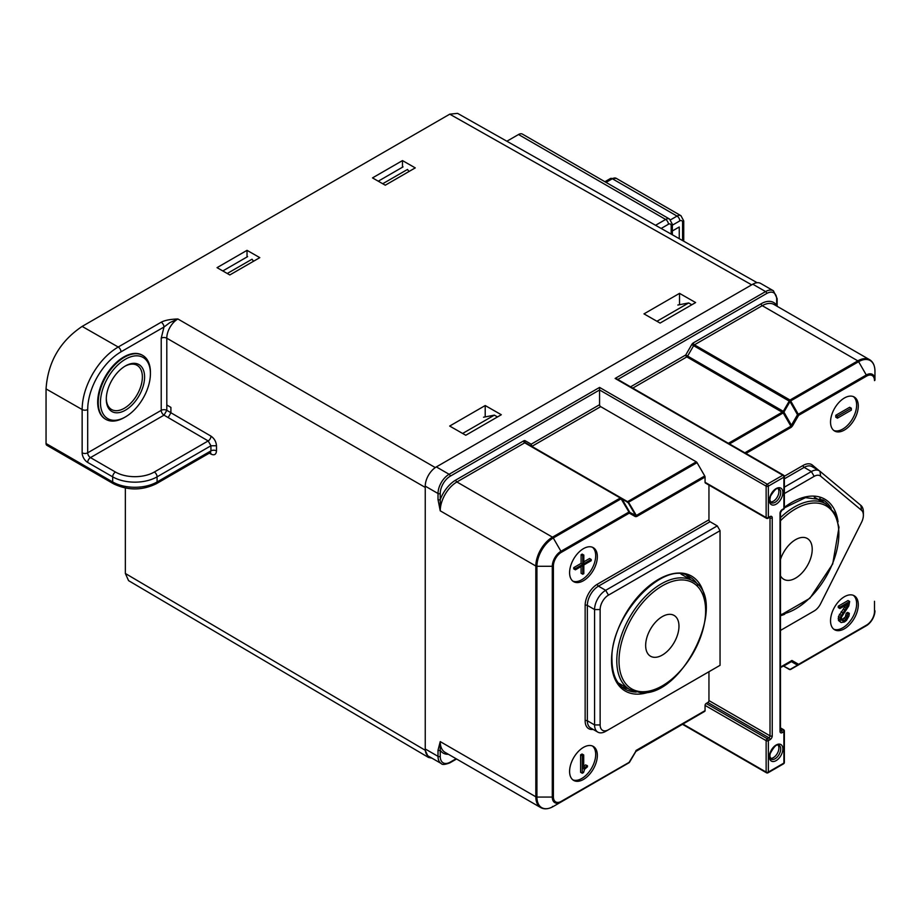 <?xml version="1.0" encoding="UTF-8"?>
<svg xmlns="http://www.w3.org/2000/svg" width="921" height="921" viewBox="0 0 921 921"><rect width="100%" height="100%" fill="white"/><g stroke="black" fill="none" stroke-linecap="round" stroke-linejoin="round"><path stroke-width="1.38" d="M780.467 559.461A23.555 13.596 -60 0 1 803.549 537.415A23.555 13.596 -60 0 1 807.337 538.509A23.555 13.596 -60 0 1 812.218 549.284A23.555 13.596 -60 0 1 787.57 580.391A23.555 13.596 -60 0 1 783.783 579.297A23.555 13.596 -60 0 1 780.467 575.763M670.304 614.342A23.555 13.596 -60 0 1 674.091 615.435A23.555 13.596 -60 0 1 678.973 626.211A23.555 13.596 -60 0 1 654.324 657.318A23.555 13.596 -60 0 1 650.537 656.236A23.555 13.596 -60 0 1 648.983 632.002A23.555 13.596 -60 0 1 670.304 614.342M382.722 183.74L407.485 169.452L408.993 171.502M378.266 181.195L403.041 166.885M227.268 273.491L252.032 259.204L253.54 261.253M247.588 256.637L222.813 270.947M456.102 758.731L450.231 762.128A14.137 8.162 120 0 1 440.238 756.36A1.566 0.909 180 0 1 438.016 756.36A15.703 9.072 120 0 0 441.263 763.544L428.495 756.176A15.703 9.072 -60 0 1 425.249 748.98L425.249 486.138A15.703 9.072 -60 0 1 436.347 466.912L752.802 284.198A15.703 9.072 -60 0 1 760.654 283.426L773.433 290.794A15.703 9.072 120 0 0 765.581 291.577L615.124 378.439L782.792 475.236A1.566 0.909 60 0 1 783.898 477.159L783.898 508.576L782.228 509.543A3.143 1.819 -60 0 0 780.018 513.388L780.018 731.355A3.143 1.819 -60 0 0 782.228 732.632L783.898 731.677L783.898 763.083A1.566 0.909 60 0 1 783.575 763.808A1.566 1.566 0 0 0 784.358 762.45A1.566 0.909 180 0 1 783.898 763.083L768.356 772.063L768.356 740.645L770.014 739.69A3.143 1.819 -60 0 0 772.235 735.844L772.235 517.878A3.143 1.819 -60 0 0 770.014 516.589L768.356 517.556L768.356 486.138L783.898 477.159A1.566 0.909 -0 0 0 784.358 476.525A1.566 1.566 0 0 0 783.575 475.167A1.566 0.909 120 0 0 783.08 475.121A1.566 0.909 120 0 0 782.792 475.236L767.239 484.216A1.566 0.909 120 0 0 766.168 485.781A1.566 0.909 120 0 0 766.134 486.138A1.566 0.909 0 0 0 768.356 486.138A1.566 0.909 -120 0 0 767.239 484.216L599.571 387.419L599.571 389.974L766.134 486.138L766.134 517.556A1.566 0.909 120 0 0 766.456 518.27A1.566 0.909 120 0 0 766.951 518.316M677.856 305.035L688.678 302.951L656.949 321.279M688.678 302.951L691.809 304.759M483.537 417.225L494.37 415.141L462.63 433.457M494.37 415.141L497.49 416.948M770.324 501.91A7.852 4.536 120 0 0 776 498.906A7.852 4.536 120 0 0 778.901 491.584A7.852 4.536 120 0 0 778.003 488.614M770.324 758.351A7.852 4.536 120 0 0 776 755.335A7.852 4.536 120 0 0 778.901 748.025A7.852 4.536 120 0 0 778.003 745.043M708.951 671.731L708.951 700.582A1.566 0.909 120 0 1 707.835 702.504L706.177 703.471A1.566 0.909 -60 0 0 705.06 705.394L705.06 710.632A1.566 0.909 60 0 1 704.738 711.346L697.059 715.778A1.566 0.909 60 0 1 697.047 715.79M438.016 750.258A1.566 0.909 0 0 0 440.238 750.258L440.238 741.612L438.016 750.258L438.016 756.36L425.249 748.98M629.446 762.174L561.269 801.339A11.133 6.424 120 0 1 553.394 796.803L553.394 566.012A11.133 6.424 120 0 1 561.269 552.381L629.285 513.112A1.566 1.278 -60 0 0 629.446 511.731L621.813 498.664A1.566 1.278 -60 0 0 621.318 498.054L525.5 442.736L621.088 497.916A1.566 0.909 120 0 0 620.305 497.996L552.485 537.162A23.555 13.596 120 0 0 535.826 566.012L440.238 510.821L438.016 499.608A1.566 0.909 0 0 0 440.238 499.608A25.12 14.506 -60 0 1 455.78 480.048A1.566 0.909 60 0 0 456.897 481.971L524.717 442.817L620.305 497.996A1.566 0.909 60 0 1 621.088 498.825L621.088 497.916L621.318 498.952L627.915 502.187A1.566 1.278 120 0 0 627.42 501.577L621.318 498.054L629.319 503.545L628.064 502.083M697.059 715.778L636.25 750.88M635.536 751.64L704.738 711.346M552.485 806.416A1.566 0.909 -120 0 0 553.268 806.497L628.951 762.795A1.566 0.909 60 0 0 629.285 762.07L635.709 751.467M708.951 485.068L708.951 519.801A1.566 0.909 -120 0 0 710.056 521.723L717.275 525.891L720.049 530.692L720.049 665.319L717.275 666.919M540.708 807.579L445.119 752.388A23.555 13.596 -60 0 1 440.238 741.612L535.826 796.803A23.555 13.596 120 0 0 540.708 807.579C544.242 809.536 548.432 809.179 553.268 806.497L553.268 806.497A23.094 13.331 -60 0 1 536.931 797.068A1.566 0.909 180 0 1 535.826 796.803L535.826 566.012A1.566 0.909 0 0 0 536.931 566.277A23.094 13.331 -60 0 1 553.268 537.991A1.566 0.909 -120 0 0 552.485 537.162L456.897 481.971A23.555 13.596 -60 0 0 440.238 510.821L440.238 493.506A14.137 8.162 120 0 1 450.231 476.203L599.571 389.974L599.571 404.722A1.566 0.909 -120 0 0 600.688 406.645L696.276 461.835A1.566 0.909 60 0 1 697.059 462.664L704.738 475.961A1.566 0.909 60 0 1 705.06 477.055L636.653 516.554L635.363 516.623L629.285 513.112A1.566 0.909 60 0 0 628.951 512.018L560.947 551.288A12.238 7.069 120 0 0 552.289 566.277L552.289 797.068A12.238 7.069 120 0 0 560.947 802.064A1.566 0.909 -120 0 0 561.269 801.339M705.06 477.055L705.06 482.293A1.566 0.909 -60 0 0 705.382 483.007L766.456 518.27A1.566 1.566 0 0 0 768.033 518.27A1.566 0.909 -120 0 0 768.356 517.556A1.566 0.909 180 0 1 766.134 517.556L705.06 482.293M597.349 755.393A19.629 11.328 -60 0 1 588.784 775.148A19.629 11.328 -60 0 1 573.656 780.409A19.629 11.328 -60 0 1 569.592 771.418A19.629 11.328 -60 0 1 578.158 751.663A19.629 11.328 -60 0 1 593.285 746.413A19.629 11.328 -60 0 1 597.349 755.393M597.349 556.652A19.629 11.328 -60 0 1 588.784 576.408A19.629 11.328 -60 0 1 573.656 581.669A19.629 11.328 -60 0 1 569.592 572.689A19.629 11.328 -60 0 1 578.158 552.934A19.629 11.328 -60 0 1 593.285 547.673A19.629 11.328 -60 0 1 597.349 556.652M605.684 731.355L608.459 729.754A11.777 6.804 120 0 1 600.135 724.942L594.575 724.942A15.703 9.072 120 0 0 597.833 732.126A15.703 9.072 120 0 0 605.684 731.355L720.049 665.319M600.135 724.942L600.135 609.552A11.777 6.804 120 0 1 608.459 595.127L720.049 530.692M608.459 595.127L605.684 590.315L717.275 525.891M708.951 519.801L597.349 584.225A17.269 9.97 -60 0 0 585.146 605.385A1.566 0.909 180 0 1 587.356 605.385A15.703 9.072 -60 0 1 598.466 586.147L605.684 590.315A15.703 9.072 120 0 0 594.575 609.552L600.135 609.552M597.833 732.126L590.614 727.958A15.703 9.072 -60 0 1 587.356 720.775L594.575 724.942L594.575 609.552L587.356 605.385L587.356 720.775A1.566 0.909 0 0 0 585.146 720.775L585.146 605.385M622.055 687.043A64.781 37.404 120 0 0 627.719 688.39M690.531 579.597A64.781 37.404 120 0 0 686.536 575.36M636.653 516.554A1.566 0.909 -120 0 0 636.33 515.461L629.319 503.545M636.169 750.937L629.527 762.22A1.566 1.566 0 0 1 628.951 762.795A1.566 1.278 60 0 0 629.388 762.312M704.738 475.961L636.33 515.461L635.536 515.242A1.566 1.278 120 0 1 635.363 516.623M617.346 379.717L615.124 378.439M632.796 388.109L686.836 356.911A1.566 0.909 120 0 0 687.619 356.082L685.731 354.988A1.566 0.909 -120 0 0 685.857 355.667A1.566 0.909 -120 0 0 686.836 356.911L783.311 412.861L783.898 412.055L791.404 425.237L790.909 426.204L783.207 412.919A1.566 0.909 60 0 0 782.424 412.09L784.093 411.779L687.619 356.082L693.628 345.663A1.566 0.909 -60 0 1 694.422 344.834L762.243 305.68L857.831 360.859L790.011 400.025A1.566 0.909 120 0 0 789.401 400.577A1.566 0.909 120 0 0 789.216 400.854L790.794 401.107L789.216 401.107L783.207 411.468M790.253 401.418L789.216 401.107L790.794 401.107L798.277 414.254L797.494 414.703L798.611 415.348A1.566 0.909 -120 0 0 798.277 414.254L866.293 374.985A1.566 0.909 60 0 1 866.626 376.09L798.611 415.348L792.521 425.882L791.404 425.237L797.494 414.703L789.999 401.556L784.093 411.779M874.95 379.982L874.95 371.117A23.094 13.331 -60 0 0 858.614 361.688L866.293 374.985A12.238 7.069 120 0 1 874.95 379.982A1.566 0.909 0 0 1 874.49 380.626A11.133 6.424 120 0 0 866.626 376.09M783.322 665.952L789.999 669.475A1.566 1.278 120 0 1 789.216 669.36L783.345 665.964L789.216 669.36A1.566 1.566 0 0 0 790.794 669.36L866.293 625.762L790.794 669.36A1.566 1.566 180 0 1 789.216 669.36A1.566 1.566 -0.3 0 0 790.794 669.36A1.566 1.289 -120 0 1 789.999 669.475L797.494 665.158A1.566 1.289 60 0 0 798.277 665.031A1.566 0.909 -120 0 0 798.53 664.732A1.566 0.909 -120 0 0 798.611 664.317A1.566 1.278 120 0 1 797.494 665.158L791.404 661.646L784.105 665.86A1.566 1.289 60 0 0 783.311 665.987L791.945 660.472L780.467 667.092M784.105 665.86L790.621 661.762A1.566 1.289 -120 0 1 791.404 661.646L780.467 667.621M791.53 661.508L791.945 660.472L798.611 664.317L866.626 625.048A11.133 6.424 120 0 0 874.49 611.417L874.49 601.275M830.535 620.766A19.629 11.328 -60 0 1 839.1 601.01A19.629 11.328 -60 0 1 854.228 595.76A19.629 11.328 -60 0 1 858.291 604.74A19.629 11.328 -60 0 1 849.726 624.496A19.629 11.328 -60 0 1 834.599 629.757A19.629 11.328 -60 0 1 830.535 620.766M830.535 422.037A19.629 11.328 -60 0 1 839.1 402.281A19.629 11.328 -60 0 1 854.228 397.02A19.629 11.328 -60 0 1 858.291 406A19.629 11.328 -60 0 1 849.726 425.755A19.629 11.328 -60 0 1 834.599 431.016A19.629 11.328 -60 0 1 830.535 422.037M861.492 510.257L820.611 476.157L819.989 471.287L860.87 505.387L861.492 510.257A11.777 6.804 120 0 1 863.38 515.253A11.777 6.804 120 0 1 861.492 522.437L820.611 603.739A11.777 6.804 120 0 1 814.164 610.98L780.467 630.436M784.358 493.564L814.164 476.353A11.777 6.804 120 0 1 820.611 476.157M784.358 487.151L811.389 471.552L814.164 476.353M819.989 471.287A15.703 9.072 120 0 0 819.241 470.769A15.703 9.072 120 0 0 811.389 471.552L804.171 467.384A15.703 9.072 -60 0 1 812.023 466.602L819.241 470.769M863.38 515.253L863.38 512.053A15.703 9.072 120 0 0 860.87 505.387M811.389 612.592L811.389 612.592A15.703 9.072 120 0 0 811.424 612.569L814.164 610.98M823.777 502.659A64.781 37.404 120 0 0 819.782 498.434M783.898 665.952L783.195 666.033M833.804 629.216A19.629 11.328 120 0 0 848.598 622.953A19.629 11.328 120 0 0 856.634 603.785A19.629 11.328 120 0 0 853.364 595.334M846.952 604.464L848.011 605.085L848.276 603.704L839.929 608.528L838.26 607.561L838.26 606.168L848.011 600.538L849.68 601.494L848.794 605.949L841.506 617.105L841.506 620.098L843.152 620.996L841.495 620.04M848.011 605.085L840.148 617.461L840.159 621.468L841.092 622.527L838.501 620.512L838.478 616.506L845.938 605.051M846.238 613.213L847.665 612.396L849.335 613.351L847.907 614.18L846.238 613.213L845.351 616.955L841.495 620.029M847.907 614.18L845.938 619.338L844.465 620.489L842.796 619.522M844.465 620.489L843.152 620.996M845.938 619.338L844.269 618.371M847.021 617.91L845.351 616.955M847.688 616.172L846.019 615.216M841.092 622.527L844.419 621.986L846.48 620.397L848.966 616.045L849.335 613.351M840.159 621.468L838.501 620.512M839.837 619.58L838.179 618.624M840.148 617.461L838.478 616.506M841.046 615.286L839.388 614.33M842.784 612.741L841.115 611.786M845.029 609.978L843.36 609.011M846.387 608.159L844.73 607.204M847.366 606.582L845.697 605.615M839.929 608.528L839.929 607.123L838.26 606.168M839.929 607.123L849.68 601.494M833.804 430.475A19.629 11.328 120 0 0 848.598 424.213A19.629 11.328 120 0 0 856.634 405.044A19.629 11.328 120 0 0 853.364 396.606M835.784 415.279L849.657 407.266L851.326 408.222L851.326 410.144L837.442 418.157L835.784 417.201L835.784 415.279L837.442 416.234L851.326 408.222M837.442 418.157L837.442 416.234M776.864 306.152L776.679 305.358A1.566 1.232 -33.5 0 0 776.391 305.876M599.571 404.722L531.187 444.198L531.843 446.397L600.688 406.645M572.862 779.868A19.629 11.328 120 0 0 587.656 773.605A19.629 11.328 120 0 0 595.691 754.437A19.629 11.328 120 0 0 592.422 745.987M583.707 766.18L585.56 764.902L587.448 765.742L587.448 766.813L584.57 769.277L583.534 772.523L582.279 773.249L580.61 772.282L580.61 754.829L582.037 754.011L583.707 754.967L583.707 768.874L585.111 767.308L583.707 766.502M585.56 764.902L587.448 765.742M587.23 765.869L585.111 767.308M582.279 773.249L582.279 755.796L580.61 754.829M582.279 755.796L583.707 754.967M572.862 581.128A19.629 11.328 120 0 0 587.656 574.865A19.629 11.328 120 0 0 595.691 555.697A19.629 11.328 120 0 0 592.422 547.247M582.774 574.244L582.774 565.563L575.395 569.823L575.395 568.614L582.774 564.354L582.774 555.674L583.822 555.064L583.822 563.744L591.201 559.484L591.201 560.705L583.822 564.964L583.822 573.633L582.774 574.244L581.105 573.276L581.105 566.53M583.822 561.822L589.532 558.517L591.201 559.484M575.395 569.823L573.725 568.867L573.725 567.647L581.105 563.387L581.105 554.718L582.164 554.108L583.822 555.064M575.395 568.614L573.725 567.647M582.774 564.354L581.105 563.387M582.774 555.674L581.105 554.718M125.36 488.038L125.36 573.484L128.572 580.644L428.461 757.43L431.961 758.167M46.05 443.508L112.673 481.971A3.926 2.268 -60 0 0 113.49 483.767L46.867 445.304A3.926 2.268 120 0 1 46.05 443.508L46.05 388.915C47.88 362.195 59.911 341.357 82.142 326.414L449.759 114.169L457.576 113.364L757.143 282.712M210.46 452.533A3.926 2.279 120.3 0 1 210.978 454.088C214.328 455.63 216.159 454.56 216.493 450.899L216.493 445.764C216.136 441.666 214.294 438.454 210.978 436.14L170.903 412.758L170.903 407.393L166.805 404.975L166.793 338.203L425.249 487.416L425.249 750.27L428.461 757.43M82.142 452.81L82.142 409.534A3.926 2.268 180 0 0 87.691 409.534L87.691 452.81A3.926 2.268 -120 0 0 90.465 457.61L164.007 415.152L208.181 440.94L210.932 445.764L157.088 476.848A31.406 18.132 180 0 1 112.673 476.848L87.691 462.423A7.852 4.536 -120 0 1 82.142 452.81A3.926 2.268 0 0 0 87.691 452.81L161.221 410.352A3.926 2.268 60 0 0 163.996 415.152L166.805 410.34L170.903 412.677M168.198 417.524L170.903 412.758M46.05 388.915L82.142 409.534C82.245 398.033 85.757 386.175 92.664 373.938C99.79 361.838 108.31 352.858 118.21 347.021A3.926 2.268 60 0 1 120.996 351.834C111.89 357.233 104.061 365.487 97.511 376.585C91.939 386.325 88.715 396.065 87.84 405.804L87.691 409.534M120.996 351.834L163.984 327.024A3.926 2.268 -120 0 0 161.198 322.212C164.824 320.278 170.397 319.207 177.891 318.977A15.703 9.164 120 0 0 166.793 338.203A3.926 2.268 0 0 0 161.221 338.191L163.984 327.024L169.878 322.592L177.891 318.977L435.288 467.58M229.813 274.953L217.045 267.654L247.024 250.339L259.803 257.638L229.813 274.953M485.206 405.539L501.312 414.738L465.773 435.253L449.678 426.055L485.206 405.539L485.206 416.902M643.986 313.877L679.525 293.362L695.62 302.56L660.092 323.075L643.986 313.877M372.498 177.903L402.477 160.588L415.256 167.887L385.277 185.202L372.498 177.903M142.778 355.46L142.225 355.138A36.898 21.31 120 0 0 108.137 372.003A36.898 21.31 120 0 0 100.873 414.761A36.898 21.31 120 0 0 105.328 419.055L105.88 419.377A36.898 21.31 -60 0 1 111.821 368.193A36.898 21.31 -60 0 1 142.778 355.46A36.898 21.31 -60 0 1 150.422 372.349L150.422 373.627A35.332 20.4 -60 0 1 137.425 406.46A35.332 20.4 -60 0 1 132.083 412.032A35.332 20.4 -60 0 1 125.44 416.902A35.332 20.4 -60 0 1 100.458 402.477A35.332 20.4 -60 0 1 113.467 369.655A35.332 20.4 -60 0 1 150.422 373.627M616.31 178.375A7.852 4.536 120 0 0 616.276 178.352A7.852 4.536 120 0 0 612.35 178.743A3.926 2.268 -120 0 0 610.393 178.547L616.31 178.375M679.249 238.677L679.249 226.992L672.342 230.975M655.545 225.288L665.641 219.451A7.852 4.536 -60 0 1 669.567 219.06L522.449 134.121A7.852 4.536 120 0 0 518.523 134.512L506.872 141.235M679.525 304.713L679.525 293.362M247.024 256.959L247.024 250.339M402.477 167.208L402.477 160.588M125.44 416.902L124.335 417.547A36.898 21.31 -60 0 1 105.88 419.377M134.627 402.166A27.089 15.634 120 0 0 143.998 371.865A27.089 15.634 120 0 0 125.44 365.936A27.089 15.634 120 0 0 116.265 373.949A27.089 15.634 120 0 0 106.283 399.115A27.089 15.634 120 0 0 128.894 407.819A27.089 15.634 120 0 0 134.627 402.166M106.295 398.459A25.523 14.736 120 0 0 111.568 409.511A25.523 14.736 120 0 0 127.582 406.034A25.523 14.736 120 0 0 132.981 400.704A25.523 14.736 120 0 0 137.091 365.315A25.523 14.736 120 0 0 124.876 366.27M780.467 614.491A61.247 35.355 120 0 0 834.956 556.906A61.247 35.355 120 0 0 816.317 503.039A61.247 35.355 120 0 0 780.467 520.745M780.467 615.251L809.916 598.259L832.699 563.986L839.008 527.284L834.725 513.078L825.849 503.868A62.812 36.264 120 0 0 815.741 500.955A62.812 36.264 120 0 0 780.467 517.648M683.071 579.965A61.247 35.355 120 0 0 624.311 633.798A61.247 35.355 120 0 0 641.557 691.706A61.247 35.355 120 0 0 645.195 691.648A61.247 35.355 120 0 0 701.249 635.248A61.247 35.355 120 0 0 683.071 579.965M682.496 577.893A62.812 36.264 120 0 0 625.647 624.979A62.812 36.264 120 0 0 629.791 689.587L640.36 692.627C683.014 698.406 730.295 598.224 692.604 580.794A62.812 36.264 120 0 0 682.496 577.893M783.898 731.677A1.566 0.909 0 0 0 784.358 731.032A1.566 1.566 0 0 0 783.575 729.674A1.566 0.909 120 0 0 783.08 729.628A1.566 0.909 120 0 0 782.792 729.754A1.566 0.909 60 0 1 783.898 731.677M783.898 730.388A1.566 0.909 120 0 0 783.575 729.674L780.467 727.878M780.467 728.419L782.792 729.754L781.123 730.71A1.566 0.909 -60 0 1 780.455 730.837M782.228 732.632A1.566 0.909 -120 0 0 781.123 730.71L780.467 730.341M780.34 730.79L780.467 730.71A1.566 0.909 180 0 1 780.018 731.355M780.018 513.388A1.566 0.909 0 0 0 780.467 512.744L780.467 730.71M780.467 512.744L781.906 510.257A1.566 0.909 -120 0 0 782.228 509.543M783.898 508.576A1.566 0.909 60 0 1 783.575 509.301A1.566 1.566 0 0 0 784.358 507.932A1.566 0.909 180 0 1 783.898 508.576M783.898 475.881A1.566 0.909 120 0 0 783.575 475.167L616.69 378.819M767.872 518.327A1.566 0.909 -120 0 0 768.033 518.27L769.691 517.153M770.014 516.589A1.566 0.909 60 0 1 769.691 517.314M769.795 517.234A1.566 0.909 -60 0 1 770.014 517.878A1.566 0.909 0 0 0 772.235 517.878M769.369 517.498L770.014 517.878L770.014 735.844A1.566 0.909 -60 0 1 768.908 737.767A1.566 0.909 60 0 1 770.014 739.69M772.235 735.844A1.566 0.909 180 0 1 770.014 735.844L708.951 700.582M707.835 702.504L768.908 737.767L767.239 738.723A1.566 0.909 120 0 0 766.168 740.3A1.566 0.909 120 0 0 766.134 740.645A1.566 0.909 -0 0 0 768.356 740.645A1.566 0.909 -120 0 0 767.239 738.723L706.177 703.471M705.06 705.394L766.134 740.645L766.134 772.063A1.566 0.909 120 0 0 766.456 772.777A1.566 0.909 120 0 0 766.951 772.823M767.872 772.846A1.566 0.909 -120 0 0 768.033 772.777A1.566 0.909 -120 0 0 768.356 772.063A1.566 0.909 180 0 1 766.134 772.063L682.852 723.987M769.38 500.299A9.544 5.514 -60 0 1 770.152 496.223A9.544 5.514 -60 0 1 777.738 487.9A9.544 5.514 -60 0 1 782.873 492.493A9.544 5.514 -60 0 1 782.505 495.268A9.544 5.514 -60 0 1 774.998 504.731A9.544 5.514 -60 0 1 769.38 500.299M782.873 748.934A9.544 5.514 -60 0 1 782.608 751.248A9.544 5.514 -60 0 1 775.183 761.091A9.544 5.514 -60 0 1 769.38 756.728A9.544 5.514 -60 0 1 769.749 753.954A9.544 5.514 -60 0 1 777.243 744.49A9.544 5.514 -60 0 1 782.873 748.934M778.913 488.798A7.978 4.605 -60 0 1 780.72 492.528A7.978 4.605 -60 0 1 780.409 494.853A7.978 4.605 -60 0 1 770.935 502.613L769.829 499.654L770.52 496.108C774.711 489.477 777.508 487.036 778.913 488.798M780.72 748.969A7.978 4.605 -60 0 1 780.49 750.903A7.978 4.605 -60 0 1 776.38 757.81A7.978 4.605 -60 0 1 770.935 759.042L769.829 756.083L770.163 753.7C773.974 746.517 776.887 743.696 778.913 745.227A7.978 4.605 -60 0 1 780.72 748.969M440.238 756.36L440.238 750.258A25.12 14.506 -60 0 0 448.377 754.276M456.563 758.996L449.909 762.841A1.566 0.909 -120 0 0 450.231 762.128M425.249 486.138L438.016 493.506L438.016 499.608M593.101 729.397A17.269 9.97 -60 0 1 585.146 720.775M705.06 710.632L635.939 750.534M651.469 691.176A66.347 38.302 -60 0 1 611.509 660.668A66.347 38.302 -60 0 1 654.935 581.577A66.347 38.302 -60 0 1 704.818 598.765M597.349 584.225A1.566 0.909 60 0 0 598.466 586.147L710.056 521.723M636.227 692.074A64.781 37.404 -60 0 1 624.933 689.046C616.563 684.084 612.246 674.414 611.97 660.035C609.598 615.573 665.158 558.276 689.702 576.845A64.781 37.404 -60 0 1 697.98 585.123M628.306 502.359L697.059 462.664M696.276 461.835L627.558 501.657M621.088 497.916L525.5 442.736A1.566 1.278 120 0 1 525.177 440.733L531.187 444.198M628.076 502.498L635.536 515.242L628.951 512.018L621.088 498.825L553.268 537.991L560.947 551.288A1.566 0.909 -120 0 1 561.269 552.381M553.394 796.803A1.566 0.909 180 0 1 552.289 797.068L536.931 797.068L536.931 566.277L552.289 566.277A1.566 0.909 -0 0 0 553.394 566.012M531.843 446.397L525.5 442.736A1.566 0.909 -60 0 0 524.717 442.817A1.566 0.909 -120 0 1 523.612 440.894L455.78 480.048M450.231 476.203A1.566 0.909 -120 0 0 449.114 474.28A15.703 9.072 120 0 0 438.016 493.506A1.566 0.909 0 0 0 440.238 493.506M599.571 387.419L449.114 474.28L436.347 466.912M752.802 284.198L765.581 291.577A1.566 0.909 60 0 1 766.686 293.5L617.807 379.452M782.424 412.09L728.384 443.3M729.49 443.934L783.207 412.919M792.521 425.882L791.231 427.298A1.566 0.909 60 0 0 790.909 426.204L744.847 452.798M789.216 401.107L691.74 344.569A3.143 1.819 -60 0 1 693.306 342.911A1.566 0.909 60 0 0 694.422 344.834L790.011 400.025A1.566 0.909 -120 0 1 790.794 400.854L858.614 361.688A1.566 0.909 60 0 0 857.831 360.859A23.555 13.596 120 0 1 869.608 359.697C873.073 361.78 874.858 365.591 874.95 371.117M858.683 630.16A23.094 13.331 -60 0 1 858.625 630.194A23.094 13.331 -60 0 1 858.614 630.194L858.614 630.194A1.566 0.909 60 0 1 858.614 630.206L866.293 625.762A12.238 7.069 120 0 0 874.95 610.773A1.566 0.909 180 0 1 874.49 611.417M783.345 665.964L790.966 661.566M784.335 476.272L803.066 465.462A17.269 9.97 -60 0 1 812.518 465.174L819.195 470.746M791.231 427.298L745.952 453.443M803.066 465.462A1.566 0.909 -120 0 0 804.171 467.384L784.358 478.828M812.472 466.855A1.566 1.278 129.8 0 1 812.518 465.174M784.358 507.367A66.347 38.302 -60 0 1 838.064 521.839M784.715 614.249A66.347 38.302 -60 0 1 780.467 615.735M784.358 507.862L805.495 497.639L822.948 499.919A64.781 37.404 -60 0 1 831.226 508.196M790.794 669.36L866.293 625.762A1.566 0.909 60 0 0 866.626 625.048M766.686 293.5A14.137 8.162 120 0 1 776.679 299.267L776.679 305.358A25.12 14.506 -60 0 0 761.137 303.757A1.566 0.909 -120 0 0 762.243 305.68A23.555 13.596 -60 0 1 774.02 304.506L869.608 359.697M761.137 303.757L693.306 342.911M630.574 386.832L685.731 354.988L691.74 344.569M776.679 299.267A1.566 0.909 0 0 0 777.14 298.623L777.14 306.313M523.612 440.894A3.143 1.819 -60 0 1 525.177 440.733M210.978 436.14A3.926 2.279 120.3 0 1 208.181 440.94L154.314 472.036A27.48 15.864 180 0 1 115.447 472.036A3.926 2.268 -60 0 0 112.673 476.848L112.673 481.971A31.406 18.132 0 0 0 157.088 481.971A3.926 2.268 60 0 1 156.271 483.767L210.126 452.672L210.932 450.887A3.926 2.268 180 0 1 216.493 450.899M154.314 472.036A3.926 2.268 60 0 1 157.088 476.848L157.088 481.971L210.932 450.887L210.932 445.764L216.493 445.764M210.978 454.088L209.343 453.132M425.249 750.27L125.36 573.484M161.221 338.191L161.221 410.352A3.926 2.268 180 0 1 166.782 410.352M166.805 404.975L166.805 410.34M87.691 462.423A3.926 2.268 120 0 1 90.465 457.61L115.447 472.036M82.142 326.414L118.21 347.021L161.198 322.212M449.759 114.169L751.686 284.854M518.523 134.512L665.641 219.451A3.926 2.268 -120 0 1 668.416 224.264L661.151 228.454M668.416 224.264A3.926 2.268 -60 0 1 671.19 225.864A3.926 2.268 180 0 0 672.342 224.264L669.567 219.06M671.19 234.13L671.19 225.864M670.569 219.82L677.027 216.09L612.338 178.743L606.041 182.381M672.342 225.196L679.802 220.902A3.926 2.268 -120 0 0 677.027 216.09A7.852 4.536 -60 0 1 680.953 215.698L616.276 178.352M679.802 220.902A3.926 2.268 -60 0 1 682.576 222.502L682.576 240.565M680.953 215.698L683.727 220.902A3.926 2.268 180 0 1 682.576 222.502M825.849 503.868L814.245 497.156M692.604 580.794L680.999 574.094M629.791 689.587L618.187 682.887M784.358 762.45L784.358 731.032M781.906 510.257L783.575 509.301M784.358 507.932L784.358 476.525M682.392 724.251L766.456 772.777A1.566 1.566 0 0 0 768.033 772.777L783.575 763.808M441.263 763.544C442.103 764.925 444.981 764.683 449.909 762.841M874.95 610.773C874.466 617.162 871.577 622.147 866.293 625.762M773.433 290.794L777.14 298.623M113.49 483.767C127.754 490.628 142.007 490.628 156.271 483.767M672.342 234.774L672.342 224.264M604.89 181.725L610.381 178.547M683.727 220.902L683.727 241.21"/></g></svg>
